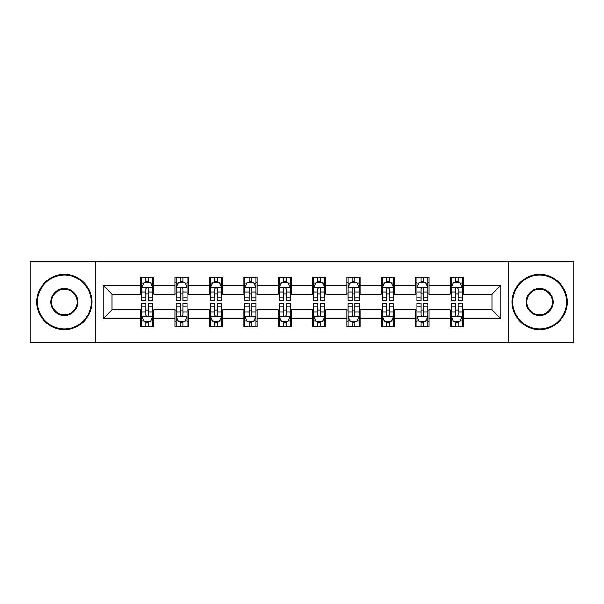 <?xml version="1.0" encoding="UTF-8"?>
<svg xmlns="http://www.w3.org/2000/svg" width="604" height="604" viewBox="0 0 604 604"><rect width="100%" height="100%" fill="white"/><g stroke="black" fill="none" stroke-linecap="round" stroke-linejoin="round"><path stroke-width="0.91" d="M508.107 342.778L573.8 342.778L573.8 261.222L508.107 261.222L508.107 342.778L95.893 342.778L95.893 261.222L30.2 261.222L30.2 342.778L95.893 342.778M508.107 261.222L95.893 261.222M463.359 285.247L463.359 277.198L450.131 277.198L450.131 285.247L428.976 285.247L428.976 277.198L415.748 277.198L415.748 285.247L394.586 285.247L394.586 277.198L381.358 277.198L381.358 285.247L360.195 285.247L360.195 277.198L346.968 277.198L346.968 285.247L325.805 285.247L325.805 277.198L312.578 277.198L312.578 285.247L291.422 285.247L291.422 277.198L278.195 277.198L278.195 285.247L257.032 285.247L257.032 277.198L243.805 277.198L243.805 285.247L222.642 285.247L222.642 277.198L209.414 277.198L209.414 285.247L188.252 285.247L188.252 277.198L175.024 277.198L175.024 285.247L153.869 285.247L153.869 277.198L140.641 277.198L140.641 285.247L103.163 285.247L103.163 318.753L111.982 309.935L140.641 309.935L140.641 326.802L153.869 326.802L153.869 309.935L175.024 309.935L175.024 326.802L188.252 326.802L188.252 309.935L209.414 309.935L209.414 326.802L222.642 326.802L222.642 309.935L243.805 309.935L243.805 326.802L257.032 326.802L257.032 309.935L278.195 309.935L278.195 326.802L291.422 326.802L291.422 309.935L312.578 309.935L312.578 326.802L325.805 326.802L325.805 309.935L346.968 309.935L346.968 326.802L360.195 326.802L360.195 309.935L381.358 309.935L381.358 326.802L394.586 326.802L394.586 309.935L415.748 309.935L415.748 326.802L428.976 326.802L428.976 309.935L450.131 309.935L450.131 326.802L463.359 326.802L463.359 309.935L492.018 309.935L492.018 294.065L463.359 294.065L463.359 285.247L500.837 285.247L500.837 318.753L463.359 318.753M450.131 318.753L428.976 318.753M415.748 318.753L394.586 318.753M381.358 318.753L360.195 318.753M346.968 318.753L325.805 318.753M312.578 318.753L291.422 318.753M278.195 318.753L257.032 318.753M243.805 318.753L222.642 318.753M209.414 318.753L188.252 318.753M175.024 318.753L153.869 318.753M140.641 318.753L103.163 318.753M450.131 285.247L450.131 294.065L428.976 294.065L428.976 285.247M415.748 285.247L415.748 294.065L394.586 294.065L394.586 285.247M381.358 285.247L381.358 294.065L360.195 294.065L360.195 285.247M346.968 285.247L346.968 294.065L325.805 294.065L325.805 285.247M312.578 285.247L312.578 294.065L291.422 294.065L291.422 285.247M278.195 285.247L278.195 294.065L257.032 294.065L257.032 285.247M243.805 285.247L243.805 294.065L222.642 294.065L222.642 285.247M209.414 285.247L209.414 294.065L188.252 294.065L188.252 285.247M175.024 285.247L175.024 294.065L153.869 294.065L153.869 285.247M140.641 285.247L140.641 294.065L111.982 294.065L103.163 285.247M111.982 294.065L111.982 309.935M500.837 318.753L492.018 309.935M492.018 294.065L500.837 285.247M140.641 282.71L141.744 282.71M145.926 282.71L148.576 282.71M152.767 282.71L153.869 282.71M140.641 293.846L141.744 293.846M145.926 293.846L148.576 293.846M152.767 293.846L153.869 293.846M140.641 310.154L141.744 310.154M145.926 310.154L148.576 310.154M152.767 310.154L153.869 310.154M140.641 321.29L141.744 321.29M145.926 321.29L148.576 321.29M152.767 321.29L153.869 321.29M175.024 310.154L176.126 310.154M180.317 310.154L182.967 310.154M187.149 310.154L188.252 310.154M175.024 321.29L176.126 321.29M180.317 321.29L182.967 321.29M187.149 321.29L188.252 321.29M175.024 282.71L176.126 282.71M180.317 282.71L182.967 282.71M187.149 282.71L188.252 282.71M175.024 293.846L176.126 293.846M180.317 293.846L182.967 293.846M187.149 293.846L188.252 293.846M209.414 310.154L210.517 310.154M214.707 310.154L217.349 310.154M221.54 310.154L222.642 310.154M209.414 321.29L210.517 321.29M214.707 321.29L217.349 321.29M221.54 321.29L222.642 321.29M209.414 282.71L210.517 282.71M214.707 282.71L217.349 282.71M221.54 282.71L222.642 282.71M209.414 293.846L210.517 293.846M214.707 293.846L217.349 293.846M221.54 293.846L222.642 293.846M243.805 310.154L244.907 310.154M249.097 310.154L251.74 310.154M255.93 310.154L257.032 310.154M243.805 321.29L244.907 321.29M249.097 321.29L251.74 321.29M255.93 321.29L257.032 321.29M243.805 282.71L244.907 282.71M249.097 282.71L251.74 282.71M255.93 282.71L257.032 282.71M243.805 293.846L244.907 293.846M249.097 293.846L251.74 293.846M255.93 293.846L257.032 293.846M278.195 310.154L279.297 310.154M283.48 310.154L286.13 310.154M290.32 310.154L291.422 310.154M278.195 321.29L279.297 321.29M283.48 321.29L286.13 321.29M290.32 321.29L291.422 321.29M278.195 282.71L279.297 282.71M283.48 282.71L286.13 282.71M290.32 282.71L291.422 282.71M278.195 293.846L279.297 293.846M283.48 293.846L286.13 293.846M290.32 293.846L291.422 293.846M312.578 310.154L313.68 310.154M317.87 310.154L320.52 310.154M324.703 310.154L325.805 310.154M312.578 321.29L313.68 321.29M317.87 321.29L320.52 321.29M324.703 321.29L325.805 321.29M312.578 282.71L313.68 282.71M317.87 282.71L320.52 282.71M324.703 282.71L325.805 282.71M312.578 293.846L313.68 293.846M317.87 293.846L320.52 293.846M324.703 293.846L325.805 293.846M346.968 310.154L348.07 310.154M352.26 310.154L354.903 310.154M359.093 310.154L360.195 310.154M346.968 321.29L348.07 321.29M352.26 321.29L354.903 321.29M359.093 321.29L360.195 321.29M346.968 282.71L348.07 282.71M352.26 282.71L354.903 282.71M359.093 282.71L360.195 282.71M346.968 293.846L348.07 293.846M352.26 293.846L354.903 293.846M359.093 293.846L360.195 293.846M381.358 310.154L382.46 310.154M386.651 310.154L389.293 310.154M393.483 310.154L394.586 310.154M381.358 321.29L382.46 321.29M386.651 321.29L389.293 321.29M393.483 321.29L394.586 321.29M381.358 282.71L382.46 282.71M386.651 282.71L389.293 282.71M393.483 282.71L394.586 282.71M381.358 293.846L382.46 293.846M386.651 293.846L389.293 293.846M393.483 293.846L394.586 293.846M415.748 310.154L416.851 310.154M421.033 310.154L423.683 310.154M427.874 310.154L428.976 310.154M415.748 321.29L416.851 321.29M421.033 321.29L423.683 321.29M427.874 321.29L428.976 321.29M415.748 282.71L416.851 282.71M421.033 282.71L423.683 282.71M427.874 282.71L428.976 282.71M415.748 293.846L416.851 293.846M421.033 293.846L423.683 293.846M427.874 293.846L428.976 293.846M450.131 310.154L451.233 310.154M455.424 310.154L458.074 310.154M462.256 310.154L463.359 310.154M450.131 321.29L451.233 321.29M455.424 321.29L458.074 321.29M462.256 321.29L463.359 321.29M450.131 282.71L451.233 282.71M455.424 282.71L458.074 282.71M462.256 282.71L463.359 282.71M450.131 293.846L451.233 293.846M455.424 293.846L458.074 293.846M462.256 293.846L463.359 293.846M148.576 280.067L145.926 280.067M152.767 297.915L148.576 297.915L148.576 300.679L152.767 300.679L152.767 287.232L150.562 282.823L143.948 282.823L141.744 287.232L141.744 300.679L145.926 300.679L145.926 297.915L141.744 297.915M141.744 287.232L141.744 277.198M152.767 287.232L152.767 277.198M145.926 282.823L145.926 277.198M148.576 277.198L148.576 282.823M148.576 297.915L148.576 288.886C147.693 287.187 146.81 287.187 145.926 288.886L145.926 297.915M145.926 323.933L148.576 323.933M141.744 306.085L145.926 306.085L145.926 303.321L141.744 303.321L141.744 316.768L143.948 321.177L150.562 321.177L152.767 316.768L152.767 303.321L148.576 303.321L148.576 306.085L152.767 306.085M152.767 316.768L152.767 326.802M141.744 316.768L141.744 326.802M148.576 321.177L148.576 326.802M145.926 326.802L145.926 321.177M145.926 306.085L145.926 315.114C146.81 316.813 147.693 316.813 148.576 315.114L148.576 306.085M64.371 275.107A26.893 26.893 0 0 0 37.478 302A26.893 26.893 0 0 0 64.371 328.893A26.893 26.893 0 0 0 91.264 302A26.893 26.893 0 0 0 64.371 275.107M64.371 329.558A27.558 27.558 0 0 1 36.814 302A27.558 27.558 0 0 1 64.371 274.442A27.558 27.558 0 0 1 91.921 302A27.558 27.558 0 0 1 64.371 329.558M64.371 288.553A13.447 13.447 0 0 1 77.818 302A13.447 13.447 0 0 1 64.371 315.447A13.447 13.447 0 0 1 50.925 302A13.447 13.447 0 0 1 64.371 288.553M64.371 314.782A12.782 12.782 0 0 0 77.153 302A12.782 12.782 0 0 0 64.371 289.218A12.782 12.782 0 0 0 51.582 302A12.782 12.782 0 0 0 64.371 314.782M539.629 275.107A26.893 26.893 0 0 0 512.736 302A26.893 26.893 0 0 0 539.629 328.893A26.893 26.893 0 0 0 566.522 302A26.893 26.893 0 0 0 539.629 275.107M539.629 329.558A27.558 27.558 0 0 1 512.079 302A27.558 27.558 0 0 1 539.629 274.442A27.558 27.558 0 0 1 567.186 302A27.558 27.558 0 0 1 539.629 329.558M539.629 288.553A13.447 13.447 0 0 1 553.075 302A13.447 13.447 0 0 1 539.629 315.447A13.447 13.447 0 0 1 526.182 302A13.447 13.447 0 0 1 539.629 288.553M539.629 314.782A12.782 12.782 0 0 0 552.418 302A12.782 12.782 0 0 0 539.629 289.218A12.782 12.782 0 0 0 526.847 302A12.782 12.782 0 0 0 539.629 314.782M182.967 280.067L180.317 280.067M187.149 297.915L182.967 297.915L182.967 300.679L187.149 300.679L187.149 287.232L184.945 282.823L178.331 282.823L176.126 287.232L176.126 300.679L180.317 300.679L180.317 297.915L176.126 297.915M176.126 287.232L176.126 277.198M187.149 287.232L187.149 277.198M180.317 282.823L180.317 277.198M182.967 277.198L182.967 282.823M182.967 297.915L182.967 288.886C182.083 287.187 181.2 287.187 180.317 288.886L180.317 297.915M217.349 280.067L214.707 280.067M221.54 297.915L217.349 297.915L217.349 300.679L221.54 300.679L221.54 287.232L219.335 282.823L212.721 282.823L210.517 287.232L210.517 300.679L214.707 300.679L214.707 297.915L210.517 297.915M210.517 287.232L210.517 277.198M221.54 287.232L221.54 277.198M214.707 282.823L214.707 277.198M217.349 277.198L217.349 282.823M217.349 297.915L217.349 288.886C216.474 287.187 215.59 287.187 214.707 288.886L214.707 297.915M180.317 323.933L182.967 323.933M176.126 306.085L180.317 306.085L180.317 303.321L176.126 303.321L176.126 316.768L178.331 321.177L184.945 321.177L187.149 316.768L187.149 303.321L182.967 303.321L182.967 306.085L187.149 306.085M187.149 316.768L187.149 326.802M176.126 316.768L176.126 326.802M182.967 321.177L182.967 326.802M180.317 326.802L180.317 321.177M180.317 306.085L180.317 315.114C181.2 316.813 182.083 316.813 182.967 315.114L182.967 306.085M214.707 323.933L217.349 323.933M210.517 306.085L214.707 306.085L214.707 303.321L210.517 303.321L210.517 316.768L212.721 321.177L219.335 321.177L221.54 316.768L221.54 303.321L217.349 303.321L217.349 306.085L221.54 306.085M221.54 316.768L221.54 326.802M210.517 316.768L210.517 326.802M217.349 321.177L217.349 326.802M214.707 326.802L214.707 321.177M214.707 306.085L214.707 315.114C215.59 316.813 216.466 316.813 217.349 315.114L217.349 306.085M251.74 280.067L249.097 280.067M255.93 297.915L251.74 297.915L251.74 300.679L255.93 300.679L255.93 287.232L253.725 282.823L247.112 282.823L244.907 287.232L244.907 300.679L249.097 300.679L249.097 297.915L244.907 297.915M244.907 287.232L244.907 277.198M255.93 287.232L255.93 277.198M249.097 282.823L249.097 277.198M251.74 277.198L251.74 282.823M251.74 297.915L251.74 288.886C250.856 287.187 249.981 287.187 249.097 288.886L249.097 297.915M286.13 280.067L283.48 280.067M290.32 297.915L286.13 297.915L286.13 300.679L290.32 300.679L290.32 287.232L288.116 282.823L281.502 282.823L279.297 287.232L279.297 300.679L283.48 300.679L283.48 297.915L279.297 297.915M279.297 287.232L279.297 277.198M290.32 287.232L290.32 277.198M283.48 282.823L283.48 277.198M286.13 277.198L286.13 282.823M286.13 297.915L286.13 288.886C285.247 287.187 284.363 287.187 283.48 288.886L283.48 297.915M320.52 280.067L317.87 280.067M324.703 297.915L320.52 297.915L320.52 300.679L324.703 300.679L324.703 287.232L322.498 282.823L315.884 282.823L313.68 287.232L313.68 300.679L317.87 300.679L317.87 297.915L313.68 297.915M313.68 287.232L313.68 277.198M324.703 287.232L324.703 277.198M317.87 282.823L317.87 277.198M320.52 277.198L320.52 282.823M320.52 297.915L320.52 288.886C319.637 287.187 318.753 287.187 317.87 288.886L317.87 297.915M249.097 323.933L251.74 323.933M244.907 306.085L249.097 306.085L249.097 303.321L244.907 303.321L244.907 316.768L247.112 321.177L253.725 321.177L255.93 316.768L255.93 303.321L251.74 303.321L251.74 306.085L255.93 306.085M255.93 316.768L255.93 326.802M244.907 316.768L244.907 326.802M251.74 321.177L251.74 326.802M249.097 326.802L249.097 321.177M249.097 306.085L249.097 315.114C249.973 316.813 250.856 316.813 251.74 315.114L251.74 306.085M283.48 323.933L286.13 323.933M279.297 306.085L283.48 306.085L283.48 303.321L279.297 303.321L279.297 316.768L281.502 321.177L288.116 321.177L290.32 316.768L290.32 303.321L286.13 303.321L286.13 306.085L290.32 306.085M290.32 316.768L290.32 326.802M279.297 316.768L279.297 326.802M286.13 321.177L286.13 326.802M283.48 326.802L283.48 321.177M283.48 306.085L283.48 315.114C284.363 316.813 285.247 316.813 286.13 315.114L286.13 306.085M317.87 323.933L320.52 323.933M313.68 306.085L317.87 306.085L317.87 303.321L313.68 303.321L313.68 316.768L315.884 321.177L322.498 321.177L324.703 316.768L324.703 303.321L320.52 303.321L320.52 306.085L324.703 306.085M324.703 316.768L324.703 326.802M313.68 316.768L313.68 326.802M320.52 321.177L320.52 326.802M317.87 326.802L317.87 321.177M317.87 306.085L317.87 315.114C318.753 316.813 319.637 316.813 320.52 315.114L320.52 306.085M352.26 323.933L354.903 323.933M348.07 306.085L352.26 306.085L352.26 303.321L348.07 303.321L348.07 316.768L350.275 321.177L356.889 321.177L359.093 316.768L359.093 303.321L354.903 303.321L354.903 306.085L359.093 306.085M359.093 316.768L359.093 326.802M348.07 316.768L348.07 326.802M354.903 321.177L354.903 326.802M352.26 326.802L352.26 321.177M352.26 306.085L352.26 315.114C353.144 316.813 354.019 316.813 354.903 315.114L354.903 306.085M386.651 323.933L389.293 323.933M382.46 306.085L386.651 306.085L386.651 303.321L382.46 303.321L382.46 316.768L384.665 321.177L391.279 321.177L393.483 316.768L393.483 303.321L389.293 303.321L389.293 306.085L393.483 306.085M393.483 316.768L393.483 326.802M382.46 316.768L382.46 326.802M389.293 321.177L389.293 326.802M386.651 326.802L386.651 321.177M386.651 306.085L386.651 315.114C387.526 316.813 388.41 316.813 389.293 315.114L389.293 306.085M421.033 323.933L423.683 323.933M416.851 306.085L421.033 306.085L421.033 303.321L416.851 303.321L416.851 316.768L419.055 321.177L425.669 321.177L427.874 316.768L427.874 303.321L423.683 303.321L423.683 306.085L427.874 306.085M427.874 316.768L427.874 326.802M416.851 316.768L416.851 326.802M423.683 321.177L423.683 326.802M421.033 326.802L421.033 321.177M421.033 306.085L421.033 315.114C421.917 316.813 422.8 316.813 423.683 315.114L423.683 306.085M354.903 280.067L352.26 280.067M359.093 297.915L354.903 297.915L354.903 300.679L359.093 300.679L359.093 287.232L356.889 282.823L350.275 282.823L348.07 287.232L348.07 300.679L352.26 300.679L352.26 297.915L348.07 297.915M348.07 287.232L348.07 277.198M359.093 287.232L359.093 277.198M352.26 282.823L352.26 277.198M354.903 277.198L354.903 282.823M354.903 297.915L354.903 288.886C354.027 287.187 353.144 287.187 352.26 288.886L352.26 297.915M389.293 280.067L386.651 280.067M393.483 297.915L389.293 297.915L389.293 300.679L393.483 300.679L393.483 287.232L391.279 282.823L384.665 282.823L382.46 287.232L382.46 300.679L386.651 300.679L386.651 297.915L382.46 297.915M382.46 287.232L382.46 277.198M393.483 287.232L393.483 277.198M386.651 282.823L386.651 277.198M389.293 277.198L389.293 282.823M389.293 297.915L389.293 288.886C388.41 287.187 387.534 287.187 386.651 288.886L386.651 297.915M423.683 280.067L421.033 280.067M427.874 297.915L423.683 297.915L423.683 300.679L427.874 300.679L427.874 287.232L425.669 282.823L419.055 282.823L416.851 287.232L416.851 300.679L421.033 300.679L421.033 297.915L416.851 297.915M416.851 287.232L416.851 277.198M427.874 287.232L427.874 277.198M421.033 282.823L421.033 277.198M423.683 277.198L423.683 282.823M423.683 297.915L423.683 288.886C422.8 287.187 421.917 287.187 421.033 288.886L421.033 297.915M458.074 280.067L455.424 280.067M462.256 297.915L458.074 297.915L458.074 300.679L462.256 300.679L462.256 287.232L460.052 282.823L453.438 282.823L451.233 287.232L451.233 300.679L455.424 300.679L455.424 297.915L451.233 297.915M451.233 287.232L451.233 277.198M462.256 287.232L462.256 277.198M455.424 282.823L455.424 277.198M458.074 277.198L458.074 282.823M458.074 297.915L458.074 288.886C457.19 287.187 456.307 287.187 455.424 288.886L455.424 297.915M455.424 323.933L458.074 323.933M451.233 306.085L455.424 306.085L455.424 303.321L451.233 303.321L451.233 316.768L453.438 321.177L460.052 321.177L462.256 316.768L462.256 303.321L458.074 303.321L458.074 306.085L462.256 306.085M462.256 316.768L462.256 326.802M451.233 316.768L451.233 326.802M458.074 321.177L458.074 326.802M455.424 326.802L455.424 321.177M455.424 306.085L455.424 315.114C456.307 316.813 457.19 316.813 458.074 315.114L458.074 306.085M152.706 287.119L141.797 287.119M141.744 283.087L143.812 283.087M150.69 283.087L152.767 283.087M145.926 292.004L141.744 292.004M152.767 292.004L148.576 292.004M148.576 281.472L145.926 281.472M141.797 316.881L152.706 316.881M152.767 320.913L150.69 320.913M143.812 320.913L141.744 320.913M148.576 311.996L152.767 311.996M141.744 311.996L145.926 311.996M145.926 322.528L148.576 322.528M187.097 287.119L176.187 287.119M176.126 283.087L178.203 283.087M185.081 283.087L187.149 283.087M180.317 292.004L176.126 292.004M187.149 292.004L182.967 292.004M182.967 281.472L180.317 281.472M221.487 287.119L210.577 287.119M210.517 283.087L212.593 283.087M219.471 283.087L221.54 283.087M214.707 292.004L210.517 292.004M221.54 292.004L217.349 292.004M217.349 281.472L214.707 281.472M176.187 316.881L187.097 316.881M187.149 320.913L185.081 320.913M178.203 320.913L176.126 320.913M182.967 311.996L187.149 311.996M176.126 311.996L180.317 311.996M180.317 322.528L182.967 322.528M210.577 316.881L221.487 316.881M221.54 320.913L219.471 320.913M212.593 320.913L210.517 320.913M217.349 311.996L221.54 311.996M210.517 311.996L214.707 311.996M214.707 322.528L217.349 322.528M255.877 287.119L244.96 287.119M244.907 283.087L246.976 283.087M253.854 283.087L255.93 283.087M249.097 292.004L244.907 292.004M255.93 292.004L251.74 292.004M251.74 281.472L249.097 281.472M290.26 287.119L279.35 287.119M279.297 283.087L281.366 283.087M288.244 283.087L290.32 283.087M283.48 292.004L279.297 292.004M290.32 292.004L286.13 292.004M286.13 281.472L283.48 281.472M324.65 287.119L313.74 287.119M313.68 283.087L315.756 283.087M322.634 283.087L324.703 283.087M317.87 292.004L313.68 292.004M324.703 292.004L320.52 292.004M320.52 281.472L317.87 281.472M244.96 316.881L255.877 316.881M255.93 320.913L253.854 320.913M246.976 320.913L244.907 320.913M251.74 311.996L255.93 311.996M244.907 311.996L249.097 311.996M249.097 322.528L251.74 322.528M279.35 316.881L290.26 316.881M290.32 320.913L288.244 320.913M281.366 320.913L279.297 320.913M286.13 311.996L290.32 311.996M279.297 311.996L283.48 311.996M283.48 322.528L286.13 322.528M313.74 316.881L324.65 316.881M324.703 320.913L322.634 320.913M315.756 320.913L313.68 320.913M320.52 311.996L324.703 311.996M313.68 311.996L317.87 311.996M317.87 322.528L320.52 322.528M348.123 316.881L359.04 316.881M359.093 320.913L357.024 320.913M350.146 320.913L348.07 320.913M354.903 311.996L359.093 311.996M348.07 311.996L352.26 311.996M352.26 322.528L354.903 322.528M382.513 316.881L393.423 316.881M393.483 320.913L391.407 320.913M384.529 320.913L382.46 320.913M389.293 311.996L393.483 311.996M382.46 311.996L386.651 311.996M386.651 322.528L389.293 322.528M416.903 316.881L427.813 316.881M427.874 320.913L425.797 320.913M418.919 320.913L416.851 320.913M423.683 311.996L427.874 311.996M416.851 311.996L421.033 311.996M421.033 322.528L423.683 322.528M359.04 287.119L348.123 287.119M348.07 283.087L350.146 283.087M357.024 283.087L359.093 283.087M352.26 292.004L348.07 292.004M359.093 292.004L354.903 292.004M354.903 281.472L352.26 281.472M393.423 287.119L382.513 287.119M382.46 283.087L384.529 283.087M391.407 283.087L393.483 283.087M386.651 292.004L382.46 292.004M393.483 292.004L389.293 292.004M389.293 281.472L386.651 281.472M427.813 287.119L416.903 287.119M416.851 283.087L418.919 283.087M425.797 283.087L427.874 283.087M421.033 292.004L416.851 292.004M427.874 292.004L423.683 292.004M423.683 281.472L421.033 281.472M462.203 287.119L451.294 287.119M451.233 283.087L453.31 283.087M460.188 283.087L462.256 283.087M455.424 292.004L451.233 292.004M462.256 292.004L458.074 292.004M458.074 281.472L455.424 281.472M451.294 316.881L462.203 316.881M462.256 320.913L460.188 320.913M453.31 320.913L451.233 320.913M458.074 311.996L462.256 311.996M451.233 311.996L455.424 311.996M455.424 322.528L458.074 322.528"/></g></svg>
